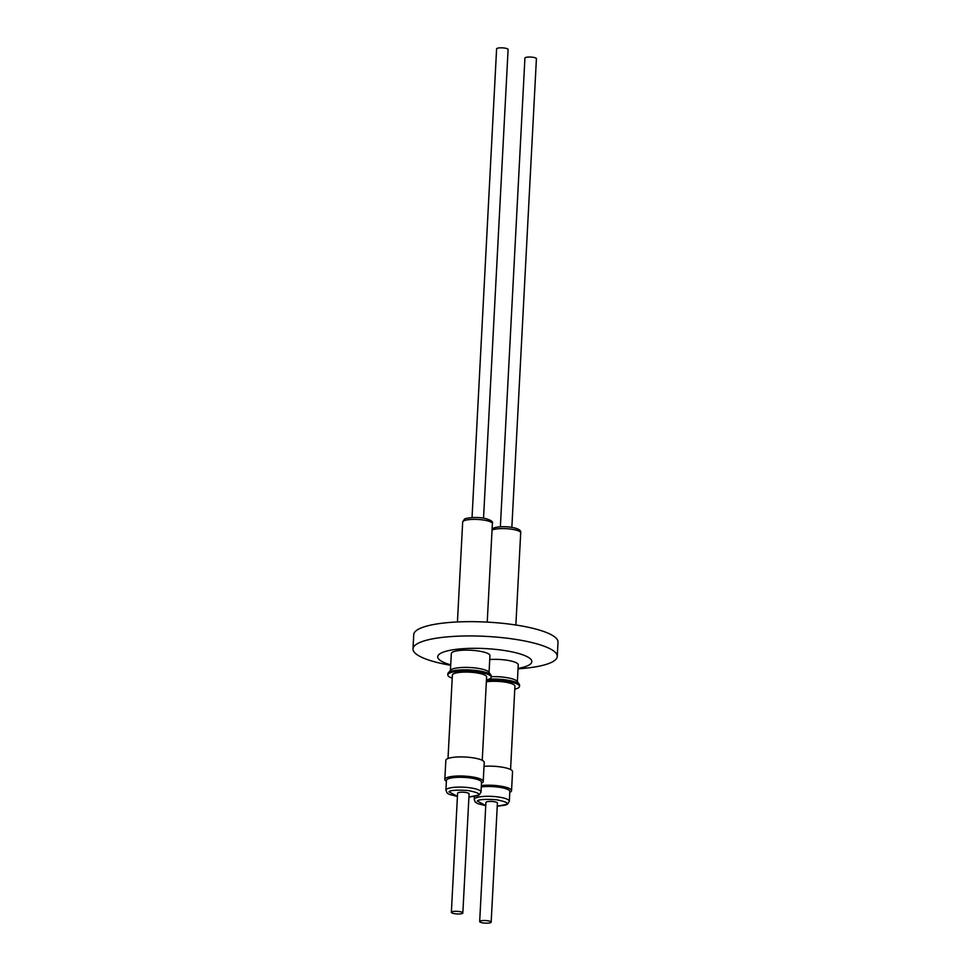 <?xml version="1.0" encoding="UTF-8"?>
<svg xmlns="http://www.w3.org/2000/svg" width="971" height="971" viewBox="0 0 971 971"><rect width="100%" height="100%" fill="white"/><g stroke="black" fill="none" stroke-linecap="round" stroke-linejoin="round"><path stroke-width="1.46" d="M557.257 656.445L558.009 642.147A72.23 16.313 -177 0 0 517.094 625.203A72.23 16.313 -177 0 0 440.094 623.479A72.23 16.313 -177 0 0 413.743 634.597L412.991 648.883A72.23 16.313 3 0 1 439.341 637.765A72.23 16.313 3 0 1 516.341 639.501A72.23 16.313 3 0 1 557.257 656.445A72.23 16.313 3 0 1 530.906 667.563A72.23 16.313 3 0 1 520.59 668.643L518.053 668.849M450.69 665.317L448.189 664.856A72.23 16.313 3 0 1 412.991 648.883M450.714 664.868A47.106 10.632 3 0 1 454.926 649.502A47.106 10.632 3 0 1 519.619 653.786A47.106 10.632 3 0 1 518.077 668.388M489.056 672.49L489.942 655.619A19.347 4.37 -177 0 0 478.982 651.08A19.347 4.37 -177 0 0 458.361 650.619A19.347 4.37 -177 0 0 451.309 653.592L450.423 670.463M452.219 678.159A21.726 4.904 3 0 1 447.801 674.906L447.862 673.716A21.726 4.904 3 0 1 448.262 672.854L450.762 670.087A19.347 4.37 3 0 1 457.45 667.89A19.347 4.37 3 0 1 488.753 672.078L490.95 675.088A21.726 4.904 3 0 1 491.265 675.986L491.192 677.188A21.726 4.904 3 0 1 486.459 679.955M448.262 672.854A21.726 4.904 3 0 1 455.787 670.366A21.726 4.904 3 0 1 490.95 675.088M447.801 674.906A21.726 4.904 3 0 1 455.727 671.568A21.726 4.904 3 0 1 478.885 672.078A21.726 4.904 3 0 1 491.192 677.188M486.362 681.812A17.138 3.872 3 0 1 486.957 681.727A17.138 3.872 3 0 1 505.223 682.14A17.138 3.872 3 0 1 514.933 686.157L510.564 769.53M448.007 758.509L452.377 675.148A17.138 3.872 3 0 1 458.64 672.515A17.138 3.872 3 0 1 476.907 672.915A17.138 3.872 3 0 1 486.617 676.945L482.247 760.305M446.393 781.267L446.357 781.242A19.226 4.345 3 0 1 444.827 779.422L445.835 760.366A19.226 4.345 3 0 1 452.838 757.404A19.226 4.345 3 0 1 473.338 757.865A19.226 4.345 3 0 1 484.226 762.381L483.218 781.437A19.226 4.345 3 0 1 481.519 783.087L481.519 783.087M444.827 779.422A19.226 4.345 3 0 1 451.843 776.46A19.226 4.345 3 0 1 472.331 776.921A19.226 4.345 3 0 1 483.218 781.437M511.851 527.387L536.417 58.673A5.753 1.299 -177 0 0 535.118 57.762A5.753 1.299 -177 0 0 528.77 57.046A5.753 1.299 -177 0 0 524.923 58.066L500.368 526.792M483.534 518.174L508.1 49.46A5.753 1.299 -177 0 0 506.789 48.55A5.753 1.299 -177 0 0 500.441 47.834A5.753 1.299 -177 0 0 496.606 48.853L472.04 517.567M446.429 780.441A17.563 3.969 3 0 1 452.838 777.735A17.563 3.969 3 0 1 471.566 778.159A17.563 3.969 3 0 1 481.519 782.274L481.009 792.069A17.563 3.969 3 0 0 471.056 787.942A17.563 3.969 3 0 0 452.328 787.53A17.563 3.969 3 0 0 446.733 789.12A17.563 3.969 3 0 0 445.92 790.224L446.429 780.441M479.674 921.54L485.913 802.447A5.753 1.299 3 0 1 489.76 801.427A5.753 1.299 3 0 1 496.108 802.143A5.753 1.299 3 0 1 497.407 803.041L491.168 922.147A5.753 1.299 3 0 1 487.321 923.166A5.753 1.299 3 0 1 480.985 922.45A5.753 1.299 3 0 1 479.674 921.54A5.753 1.299 3 0 1 483.522 920.52A5.753 1.299 3 0 1 489.857 921.236A5.753 1.299 3 0 1 491.168 922.147M451.357 912.327L457.596 793.234A5.753 1.299 3 0 1 461.431 792.202A5.753 1.299 3 0 1 467.779 792.931A5.753 1.299 3 0 1 469.09 793.829L462.839 912.934A5.753 1.299 3 0 1 459.004 913.954A5.753 1.299 3 0 1 452.656 913.238A5.753 1.299 3 0 1 451.357 912.327A5.753 1.299 3 0 1 455.193 911.308A5.753 1.299 3 0 1 461.541 912.024A5.753 1.299 3 0 1 462.839 912.934M517.373 681.703L518.259 664.832A19.347 4.37 -177 0 0 489.736 659.515M491.229 676.666A19.347 4.37 3 0 1 517.082 681.302L519.267 684.3A21.726 4.904 3 0 1 519.582 685.21L519.521 686.4A21.726 4.904 3 0 1 514.776 689.167M489.068 679.142A21.726 4.904 3 0 1 519.267 684.3M486.422 680.513A21.726 4.904 3 0 1 508.513 681.521A21.726 4.904 3 0 1 519.521 686.4M484.007 766.325A19.226 4.345 3 0 1 512.542 771.593L511.547 790.649A19.226 4.345 3 0 1 509.836 792.3L509.799 792.324M481.349 785.539A19.226 4.345 3 0 1 501.315 786.243A19.226 4.345 3 0 1 511.547 790.649M481.276 786.935A17.563 3.969 3 0 1 499.956 787.384A17.563 3.969 3 0 1 509.848 791.486L509.326 801.281A17.563 3.969 3 0 0 499.385 797.155A17.563 3.969 3 0 0 480.657 796.742A17.563 3.969 3 0 0 475.05 798.344A17.563 3.969 3 0 0 474.249 799.449L475.122 801.9L477.623 803.612L485.743 805.675M462.669 522.034L464.32 519.351C464.284 518.077 476.482 516.475 484.82 518.405C490.877 519.971 493.402 521.706 492.382 523.6A14.881 3.362 -177 0 0 483.959 520.104A14.881 3.362 -177 0 0 468.095 519.752A14.881 3.362 -177 0 0 463.361 521.099A14.881 3.362 -177 0 0 462.669 522.034L457.438 621.95M485.755 805.602L477.259 801.002C478.582 799.473 484.893 799.036 496.193 799.716C505.733 801.561 509.022 803.151 506.073 804.486L497.249 806.197M457.426 796.378L448.93 791.79C450.253 790.26 456.564 789.824 467.864 790.491C477.416 792.348 480.706 793.938 477.744 795.273L468.92 796.985M492.103 529.001L492.649 528.564C498.645 524.935 522.629 526.78 520.699 532.812A14.881 3.362 -177 0 0 512.275 529.316A14.881 3.362 -177 0 0 496.424 528.964A14.881 3.362 -177 0 0 492.042 530.105M497.237 806.27L505.612 805.056L507.554 804.134L509.326 801.281M468.92 797.057L477.319 795.832L479.237 794.921L481.009 792.069M474.394 796.536L474.249 799.449M520.699 532.812L515.868 625.008M492.382 523.6L487.224 622.108M457.426 796.451L449.27 794.387L447.194 793.076L445.92 790.224"/></g></svg>
